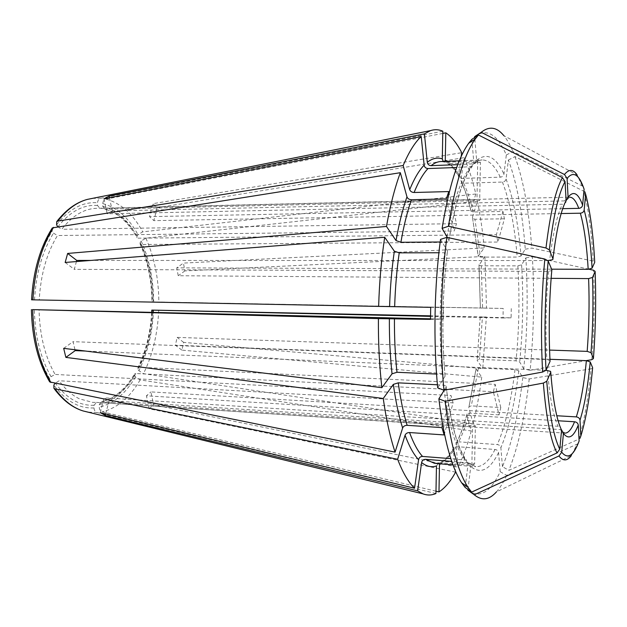 <?xml version="1.0" encoding="UTF-8"?>
<svg xmlns="http://www.w3.org/2000/svg" width="627" height="627" viewBox="0 0 627 627"><rect width="100%" height="100%" fill="white"/><g stroke="black" fill="none" stroke-linecap="round" stroke-linejoin="round"><path stroke-width="0.47" stroke-dasharray="3.13 2.35" d="M109.459 197.74L112.272 210.931L107.217 213.768L562.466 204.237C557.191 214.505 552.92 233.268 549.644 260.542M57.684 226.692L61.744 229.278C72.411 215.657 84.042 208.673 96.652 208.321L569.802 197.199L566.236 200.452L564.488 200.914L112.272 210.931M474.874 139.225L476.653 160.355L474.67 163.765L457.749 164.65M435.984 491.2L102.381 411.798C100.414 411.14 99.379 409.596 99.262 407.182L99.309 404.517L101.425 401.727C114.255 398.654 125.306 389.367 134.578 373.857L134.523 375.275L135.487 376.96L140.142 379.907L471.285 430.968L466.888 414.964L467.107 413.851L469.404 413.115C466.292 424.26 462.742 433.829 458.752 441.831L456.605 442.505L455.876 444.472L458.18 467.201L153.623 404.807L150.872 391.906L556.792 415.748M101.425 401.727L475.36 425.811L474.623 463.941L442.858 461.425L441.823 461.511L439.496 464.576M522.777 377.572C518.545 414.157 511.773 443.861 502.462 466.692L508.897 470.328L578.846 439.127C584.278 421.501 588.345 398.067 591.049 368.817L529.227 378.943L522.777 377.572L518.748 370.808L515.018 369.624L478.37 368.08L476.105 368.519L476.081 368.997L481.724 377.125L181.885 350.125L183.656 342.373L482.766 368.621L486.348 317.019L430.522 315.851M481.724 377.125C479.553 393.74 476.692 409.282 473.15 423.758L143.505 373.653L138.88 370.722L137.924 369.029L137.94 367.649L139.241 367.257L495.189 384.351L493.355 391.71L135.84 373.512C126.568 389.077 115.227 398.474 101.833 401.711M444.151 434.926L453.102 402.855L59.157 380.761L54.925 383.34M547.92 260.542L90.891 260.424M447.372 237.453L448.956 240.172L448.854 241.176L446.126 241.959L440.185 241.998M471.849 139.359L473.887 163.263L472.209 166.539L456.675 167.511M506.06 179.032C513.45 198.438 518.419 224.098 520.974 256.012L525.269 249.209C522.463 212.592 516.844 182.857 508.395 159.995L506.06 179.032C505.644 180.811 504.429 181.822 502.423 182.057L463.698 183.217L461.59 182.465L460.923 180.435L464.098 157.643L157.087 207.772L152.8 203.689L461.715 152.69M474.655 136.631C486.654 127.916 497.211 134.021 506.318 154.971L503.951 174.118C503.528 175.913 502.305 176.924 500.283 177.167L461.284 178.413L459.293 177.77L458.494 175.615L461.174 156.523M506.318 154.971L512.957 151.538L582.209 185.945L583.157 186.611L584.105 189.197M562.701 208.666L149.547 216.628L152.8 203.689M552.787 259.664C556.157 231.818 560.115 213.102 564.661 203.509L562.466 204.237M134.578 373.857L135.84 373.512M473.15 423.758L468.808 407.738L468.996 406.664L471.316 405.873L500.777 407.55L499.014 414.886L493.355 391.71M499.014 414.886L469.404 413.115M63.68 348.353L73.077 341.668L74.974 349.748M550.051 361.356L549.926 360.541L546.799 359.522L73.077 341.668M437.701 387.854L445.045 376.231L445.005 375.236L442.286 374.327L436.557 374.068M525.873 257.885L532.354 256.749C534.557 294.604 533.82 332.443 530.144 370.275L523.717 368.903C527.378 331.91 528.099 294.902 525.873 257.885L521.601 264.806L517.847 265.872L481.246 265.793L478.997 265.221L484.922 256.451L184.918 270.888L183.421 263.089L484.209 247.939L478.252 256.075L478.26 256.568L480.501 257.109L517.204 257.07L520.974 256.012M525.269 249.209L531.774 248.073L593.181 261.106L594.717 262.313M551.603 269.179L176.72 267.862L183.421 263.089M502.462 466.692L500.863 447.725C500.518 445.946 499.343 444.896 497.352 444.574L458.752 441.831M578.846 439.127L580.022 438.289C585.712 420.513 589.874 397.173 592.523 368.245L592.633 367.712M181.885 350.125L175.356 345.218L177.159 337.389L549.566 350.085M549.942 359.295L175.356 345.218M591.049 368.817L592.523 368.237M448.791 191.572L456.519 223.674L61.744 229.278M464.098 157.643C468.675 167.871 472.586 179.98 475.83 193.994L470.814 210.021L471.002 211.166L473.26 212.004L502.948 211.448L504.421 218.792L497.94 242.053L141.388 244.506L140.103 244.06L140.135 242.657L141.153 240.98L145.879 238.205L477.421 201.22L472.46 217.263L472.609 218.368L474.898 219.254L480.501 257.109M504.421 218.792L474.898 219.254M103.996 198.814L107.217 213.768M435.937 493.52L97.138 412.566C95.171 411.9 94.121 410.348 94.011 407.911L94.058 405.222L96.589 402.401L92.631 402.377L79.48 398.858C72.05 395.292 65.279 389.265 59.157 380.761M471.285 430.968C467.507 444.935 463.134 457.012 458.18 467.201M484.922 256.451L486.521 308.092L151.93 301.893L503.191 308.453L503.011 317.975L430.514 316.353M442.787 133.418L106.057 199.127C104.074 199.707 102.977 201.212 102.781 203.626L102.734 206.299L105.164 209.206C118.456 212.733 129.468 222.389 138.199 238.174L496.388 234.694L497.94 242.053M475.83 193.994L142.729 231.872L137.979 234.663L136.952 236.332L136.96 237.774L138.199 238.174M445.288 160.253L447.56 163.443L448.532 163.561C453.133 166.28 457.389 171.226 461.284 178.413M442.827 131.215L100.845 198.25C98.847 198.837 97.749 200.342 97.546 202.78L97.498 205.476L99.944 208.407L476.967 199.574L479.686 200.585L105.164 209.206M31.577 299.816L39.235 299.949C40.692 274.524 46.766 253.049 57.457 235.525L454.144 231.042L456.519 223.674M52.323 227.907L52.26 230.987L53.499 233.158L57.457 235.525M49.713 381.929L49.745 378.802L51.053 376.662L55.09 374.437C45.003 356.716 39.666 335.132 39.07 309.691M508.395 159.995L514.979 156.601L584.866 191.791C589.874 209.512 593.126 232.836 594.631 261.757M503.191 308.453L480.353 307.998L478.997 265.221M486.521 308.092L480.353 307.998M100.304 412.668L104.035 397.816L108.988 400.739L559.997 429.542L564.911 433.116L561.667 430.044L559.997 429.542M561.573 430.153L560.217 427.065L558.108 426.274L104.035 397.816M465.179 487.477L468.126 463.627L466.527 460.257L450.829 458.643M445.57 162.221L440.891 161.539L445.57 162.221L477.711 160.982L480.423 162.354L479.686 200.585M480.423 162.354L448.532 163.561M430.483 319.362L443.273 319.119L430.483 318.822M65.153 262.454L74.315 269.336L76.408 261.569M523.717 368.903L519.712 362.014L515.997 360.823L479.451 359.412L477.178 359.874L477.163 360.353L482.766 368.621M486.348 317.019L480.18 317.121L482.414 317.184L479.451 359.412M551.846 269.751L551.689 270.535L548.523 271.405L74.315 269.336M477.421 201.22C480.407 215.727 482.672 231.3 484.209 247.939M467.875 490.173C479.522 498.794 490.29 492.642 500.197 471.716L506.679 475.391L577.114 444.151L578.118 443.485L579.129 440.993M532.354 256.749L589.161 269.265M530.144 370.275L586.151 360.65M514.979 156.601C523.404 180.106 529.008 210.594 531.774 248.073M582.209 185.945L577.114 174.917L503.802 135.604C507.078 139.602 510.127 144.908 512.957 151.538M506.679 475.391C503.45 482.359 500.025 487.869 496.412 491.921L571.283 455.68L577.114 444.151M529.227 378.943C524.995 416.383 518.223 446.847 508.897 470.328M511.271 308.578L511.091 317.818L482.414 317.184M440.522 239.389L447.427 250.996L447.349 251.952L444.606 252.736L438.9 252.752M444.206 390.19L446.158 387.024L446.087 385.997L443.407 385.08L437.419 384.782M500.197 471.716L498.567 452.639C498.214 450.844 497.039 449.786 495.024 449.465L456.158 446.62L454.12 447.192L453.266 449.269L455.516 471.206M467.961 489.483L470.775 466.519L468.871 462.992L451.746 461.401M546.023 370.291L85.484 351.049M500.777 407.55L495.189 384.351M137.924 369.029C146.436 351.637 151.185 331.996 152.189 310.106L151.789 310.114M475.36 425.811L472.609 426.838L96.589 402.401M443.273 319.119L443.493 307.536L39.235 299.949M453.102 402.855L451.009 395.512L55.09 374.437M561.173 213.541L153.881 220.641L149.547 216.628M551.117 278.333L178.248 275.731L176.72 267.862M558.116 420.772L146.412 395.825L150.872 391.906M436.463 465.939L439.174 462.773L439.848 462.75L434.621 463.392L439.174 462.773M474.623 463.941L471.872 465.312L439.848 462.75M455.61 472.139L149.202 408.796L153.623 404.807M511.091 317.818L503.011 317.975M105.689 413.961L108.988 400.739M502.948 211.448L496.388 234.694M149.202 408.796L146.412 395.825M477.711 160.982L476.967 199.574M183.656 342.373L177.159 337.389M446.306 198.9L454.144 231.042M184.918 270.888L178.248 275.731M430.71 307.34L443.493 307.536M157.087 207.772L153.881 220.641M441.949 427.622L451.009 395.512M471.872 465.312L472.609 426.838M466.888 414.964C463.674 426.415 460.006 436.243 455.876 444.472M158.717 310.193C157.69 333.744 152.62 354.898 143.505 373.653M446.126 241.959L446.863 237.343M446.965 236.747C453.094 201.87 460.97 178.624 470.579 167.001M448.956 240.172C455.241 201.4 463.557 175.764 473.887 163.263M135.487 376.96C125.659 393.591 113.581 403.67 99.262 407.182M134.523 375.275C124.945 391.389 113.205 401.139 99.309 404.517M140.142 379.907C129.938 397.408 117.351 408.044 102.381 411.798M94.011 407.911C79.284 408.796 65.898 401.194 53.851 385.119M94.058 405.222C79.77 405.99 66.807 398.576 55.145 382.979M153.521 310.114C152.51 332.623 147.635 352.821 138.88 370.722M141.153 240.98C149.273 259.084 153.443 279.399 153.662 301.916M140.135 242.657C148.035 260.244 152.102 279.995 152.33 301.893M145.879 238.205C154.336 257.18 158.662 278.451 158.858 302.01M472.46 217.263L478.252 256.075M102.781 203.626C116.99 207.451 128.723 217.796 137.979 234.663M102.734 206.299C116.528 209.982 127.932 219.991 136.952 236.332M106.057 199.127C120.909 203.211 133.136 214.128 142.729 231.872M446.926 161.311C451.079 164.313 454.936 169.078 458.494 175.615M56.587 224.748C69.189 208.909 82.842 201.58 97.546 202.78M57.809 226.919C70.005 211.55 83.234 204.402 97.498 205.476M92.341 198.398L100.845 198.25M32.62 299.831C34.156 272.58 40.7 249.632 52.26 230.987M34.516 299.863C36.013 273.497 42.338 251.262 53.499 233.158M49.745 378.802C38.835 359.945 33.066 336.887 32.455 309.613M51.053 376.662C40.52 358.354 34.955 336.009 34.352 309.62M593.181 261.106C591.637 231.872 588.494 208.485 583.745 190.929M569.802 197.199C568.046 197.239 566.275 198.477 564.488 200.914M480.211 317.105L477.163 360.353M548.523 271.405C545.89 300.811 545.318 330.186 546.799 359.522M547.496 370.353C549.707 397.518 553.241 416.156 558.108 426.274M591.833 359.671C594.122 329.857 594.709 300.051 593.604 270.245M515.018 369.624C511.264 400.739 505.378 425.725 497.352 444.574M478.37 368.08L471.316 405.873M517.847 265.872C519.791 297.535 519.18 329.183 515.997 360.823M481.246 265.793L482.586 308.045M521.601 264.806C523.561 297.222 522.934 329.622 519.712 362.014M518.748 370.808C514.955 402.691 508.991 428.327 500.863 447.725M502.423 182.057C509.727 200.922 514.657 225.924 517.204 257.07M476.653 160.355C486.858 152.189 495.957 156.774 503.951 174.118M473.369 164.07C476.316 161.421 479.232 160.05 482.124 159.94C488.841 159.995 494.899 165.74 500.283 177.167M445.045 376.231C441.479 334.52 442.27 292.778 447.427 250.996M442.286 374.327C438.798 333.83 439.566 293.303 444.606 252.736M468.126 463.627C458.29 451.236 450.962 425.702 446.158 387.024M464.975 459.748C455.837 448.242 448.861 425.13 444.057 390.417M444.034 390.221L443.407 385.08M498.567 452.639C489.914 469.976 480.65 474.6 470.775 466.519M495.024 449.465C489.06 461.174 482.641 466.919 475.76 466.7L467.64 462.663M460.923 180.435C464.74 188.688 468.04 198.547 470.814 210.021M456.158 446.62C451.989 453.776 447.56 458.713 442.858 461.425M453.266 449.269C449.308 456.064 445.099 460.931 440.648 463.878M152.933 312.348C151.726 332.749 147.165 351.049 139.241 367.257M141.388 244.506C149.022 261.545 152.949 280.677 153.192 301.916M476.081 368.997L468.808 407.738M479.004 264.727L480.392 307.998M463.698 183.217C467.389 191.235 470.579 200.836 473.26 212.004M97.138 412.566L87.905 412.111M467.107 413.851C463.988 425.043 460.492 434.597 456.605 442.505M448.854 241.176C455.108 203.07 462.898 178.193 472.209 166.539M472.609 218.368L478.252 256.568M447.56 163.443C451.636 165.967 455.539 170.74 459.293 177.77M577.114 174.917L583.157 186.611M549.934 360.541C548.492 330.586 549.08 300.584 551.697 270.535M560.217 427.058C556.086 417.676 552.881 399.109 550.6 371.372M571.283 455.68L578.118 443.501M595.054 270.95C596.152 300.309 595.572 329.677 593.314 359.052M459.285 160.825L482.124 159.94C479.733 160.01 477.249 161.288 474.67 163.765M447.357 251.952C442.333 293.091 441.549 334.183 445.005 375.236M446.087 385.997C450.891 423.993 457.71 448.744 466.535 460.249M452.976 464.873L475.76 466.7L468.878 462.992M96.417 402.393L564.911 433.116M454.12 447.192C450.1 454.214 446.001 458.988 441.823 461.511M151.679 312.317C150.456 332.937 145.872 351.379 137.94 367.649M480.172 317.121L477.178 359.874M140.103 244.06C147.745 261.153 151.687 280.434 151.93 301.893M104.78 209.183C117.508 212.522 128.229 222.052 136.96 237.774M468.996 406.664L476.105 368.519M471.002 211.166C468.314 199.95 465.171 190.381 461.59 182.465"/><path stroke-width="0.94" d="M457.749 164.65L431.102 165.646C428.986 165.512 427.708 164.384 427.285 162.26L424.408 133.864L109.106 196.079L109.459 197.74M474.874 139.225L474.655 136.631L481.215 132.297L564.472 174.51L567.074 178.397L568.086 197.215L566.236 200.452M455.516 471.206L455.61 472.139C450.46 481.505 444.911 488.096 438.971 491.913L435.984 491.2M438.971 491.913L439.496 464.576L440.648 463.878M430.522 315.851L152.189 310.106M437.419 384.782L398.255 382.854L393.341 384.382L383.246 398.482C386.201 419.416 390.151 437.293 395.081 452.122L402.62 428.029C403.396 426.258 404.901 425.357 407.15 425.325L441.949 427.622L444.151 434.926L409.564 432.544C407.338 432.567 405.834 433.469 405.066 435.24L397.636 459.293L55.051 388.858L53.938 388.34L53.851 385.119L54.925 383.34M440.185 241.998L400.896 242.273L396.037 240.588L386.467 226.457L67.653 253.441L76.753 260.424L76.408 261.569M447.372 237.453L442.106 228.385L448.438 226.269L545.992 247.986L549.33 249.891L552.959 258.841L552.787 259.672L547.92 260.542M90.891 260.424L76.753 260.424M461.174 156.523L461.715 152.69C456.911 143.285 451.612 136.662 445.805 132.822L445.288 160.253L446.926 161.311M567.074 178.397C573.446 170.795 579.121 174.392 584.105 189.197L582.608 205.178C582.209 207.067 580.931 208.125 578.76 208.36L562.701 208.666M442.106 228.385C448.893 186.83 457.757 158.451 468.706 143.246L471.849 139.359L478.456 134.985L562.435 177.629L565.06 181.556L566.087 200.522L565.617 202.443M546.039 370.251L550.051 361.356C548.531 330.86 549.134 300.325 551.846 269.751L548.178 260.942C544.855 297.433 544.142 333.87 546.039 370.251L542.621 372.046L443.955 390.229C439.441 342.804 440.538 284.885 446.871 237.335L544.824 259.061L548.178 260.942M446.871 237.335L440.522 239.389C434.284 285.598 433.218 341.754 437.701 387.854L443.955 390.229M436.557 374.068L396.985 372.281L392.04 373.802L381.874 387.682C379.382 365.854 378.23 342.828 378.41 318.61L32.455 309.613L430.483 318.822M383.246 398.482L65.874 357.398L63.68 348.353L381.874 387.682M448.438 226.269C455.304 183.531 464.246 154.43 475.266 138.975L478.456 134.985M584.866 191.791L585.626 194.174C590.195 211.174 593.22 233.887 594.717 262.313L592.076 268.168L588.173 269.312L551.603 269.179M580.03 438.281L580.853 435.992L580.006 420.184C579.693 418.311 578.47 417.214 576.323 416.892L556.792 415.748M580.853 435.992C586.08 418.914 590.007 396.154 592.633 367.712L590.219 361.92L586.37 360.658L549.942 359.295M57.684 226.692L56.587 224.748L56.759 221.574L57.919 221.096L403.161 165.512L409.697 189.644C410.403 191.423 411.868 192.379 414.094 192.497C418.468 181.712 423.1 173.726 427.998 168.545C425.858 168.404 424.573 167.268 424.15 165.136L421.211 136.514L103.996 198.814L109.106 196.079M386.467 226.457C390.213 205.491 394.838 187.575 400.332 172.699L406.97 196.862C407.683 198.649 409.157 199.605 411.406 199.731L446.306 198.9L448.791 191.572L414.094 192.497M456.675 167.511L427.998 168.545M438.9 252.752L399.227 252.861L394.344 251.184L384.696 237.272C381.381 259.139 379.366 282.181 378.645 306.399L31.577 299.816C33.153 271.397 40.065 247.43 52.323 227.907L400.332 172.699M395.081 452.122L49.713 381.929C38.122 362.171 32.024 338.071 31.413 309.636M471.598 492.117L468.04 487.375C457.867 471.794 450.225 443.093 445.107 401.272L438.861 398.835C443.955 439.503 451.55 467.507 461.66 482.829L465.179 487.477L471.598 492.117L557.027 452.929L559.801 449.104L561.573 430.153C556.604 419.784 552.99 400.481 550.741 372.234L550.592 371.372L546.023 370.291M450.829 458.643L422.543 456.44C420.403 456.495 419.079 457.577 418.577 459.693L414.565 488.221C408.475 482.375 402.832 472.727 397.636 459.293M451.746 461.401L425.537 459.332C423.413 459.379 422.104 460.461 421.603 462.561C426.556 466.496 431.509 467.617 436.463 465.939L435.937 493.52C431.689 495.369 427.387 495.487 423.037 493.872L417.66 490.863L105.305 415.497L100.304 412.668L414.565 488.221M445.805 132.822L442.787 133.418M378.645 306.399L430.71 307.34L430.483 319.362L378.41 318.61M67.653 253.441L65.153 262.454L384.696 237.272M445.107 401.272L543.35 383.081L546.752 381.271L550.741 372.234M496.412 491.921C489.225 500.017 481.842 500.973 474.255 494.781L558.947 455.986L561.698 452.2L563.438 433.398L561.659 430.044M561.698 452.2C567.764 459.63 573.572 455.892 579.129 440.993L578.266 425.082C577.953 423.194 576.715 422.089 574.551 421.767L558.116 420.772M403.161 165.512C408.867 152.04 414.886 142.376 421.211 136.514M589.161 269.265L593.604 270.245L595.133 271.483L592.507 277.447L588.62 278.592L551.117 278.333M586.151 360.65L591.833 359.671L593.408 358.534L591.018 352.64L587.178 351.371L549.566 350.085M585.626 194.174L584.16 210.053C583.768 211.926 582.491 212.976 580.343 213.204L561.173 213.541M481.215 132.297C489.256 125.894 496.788 126.999 503.802 135.604M467.961 489.483L467.875 490.173L474.255 494.781M438.861 398.835L444.206 390.19M421.603 462.561L417.66 490.863M424.408 133.864L430.569 130.604C434.762 129.24 438.853 129.444 442.827 131.215L442.301 158.89L443.101 161.163M85.484 351.049L75.209 350.618L65.874 357.398M74.974 349.748L75.209 350.618M151.679 312.317L151.789 310.114L153.043 310.153L152.933 312.348M430.514 316.353L153.043 310.153M105.305 415.497L105.689 413.961M446.863 237.343L446.965 236.747M566.087 200.522C560.703 211.048 556.321 230.485 552.959 258.841M565.06 181.556C558.626 193.257 553.382 216.033 549.33 249.891M57.919 221.096C66.909 209.496 76.721 202.262 87.365 199.394L92.341 198.398M409.697 189.644C414.243 178.57 419.055 170.395 424.15 165.136M32.902 299.847C34.501 271.076 41.39 246.905 53.577 227.342M400.896 242.273C403.741 225.924 407.244 211.746 411.406 199.731M396.037 240.588C398.999 223.753 402.636 209.175 406.97 196.862M50.936 382.533C39.423 362.751 33.364 338.47 32.737 309.683M577.114 174.917C573.149 169.102 568.932 168.961 564.472 174.51M582.608 205.178C578.298 193.077 573.454 190.428 568.086 197.215M578.76 208.36C576.064 200.993 573.078 197.27 569.802 197.199M562.435 177.629C555.71 189.542 550.232 213 545.992 247.986M544.824 259.061C541.344 296.775 540.607 334.442 542.621 372.046M543.35 383.081C546.219 417.927 550.78 441.212 557.027 452.929M546.752 381.271C549.479 414.988 553.829 437.599 559.801 449.104M558.947 455.986C563.077 461.292 567.192 461.182 571.283 455.68M563.438 433.398C568.54 440.036 573.486 437.27 578.266 425.082M564.911 433.116C568.274 433.171 571.487 429.393 574.551 421.767M580.006 420.184C584.505 405.771 587.907 386.35 590.219 361.92M576.323 416.892C580.743 403.012 584.09 384.265 586.37 360.658M593.408 358.534C595.619 329.512 596.191 300.49 595.133 271.483M591.018 352.64C592.923 327.568 593.416 302.504 592.507 277.447M587.178 351.371C589.043 327.106 589.521 302.841 588.62 278.592M592.076 268.168C590.728 243.762 588.087 224.395 584.16 210.053M588.173 269.312C586.833 245.721 584.223 227.021 580.343 213.204M389.594 306.572C390.198 287.244 391.781 268.787 394.344 251.184M402.62 428.029C398.756 415.748 395.661 401.194 393.341 384.382M418.577 459.693C413.687 454.442 409.188 446.291 405.066 435.24M422.543 456.44C417.848 451.268 413.522 443.305 409.564 432.544M427.285 162.26C432.395 158.317 437.403 157.197 442.301 158.89M431.102 165.646C434.386 163.028 437.654 161.656 440.891 161.539L459.285 160.825M394.657 306.658C395.245 287.903 396.766 269.971 399.227 252.861M396.985 372.281C395.167 355.195 394.32 337.271 394.438 318.516M407.15 425.325C403.443 413.342 400.481 399.187 398.255 382.854M452.976 464.873L434.621 463.392L425.537 459.332M392.04 373.802C390.143 356.222 389.249 337.765 389.375 318.445M87.905 412.111L82.976 410.912C72.732 407.691 63.421 400.339 55.051 388.858M468.706 143.246L475.266 138.975M56.759 221.574C65.992 209.779 76.188 202.38 87.365 199.394L430.569 130.604M461.66 482.829L468.04 487.375M53.938 388.34C62.528 400.026 72.215 407.55 82.976 410.912L423.037 493.872"/></g></svg>
